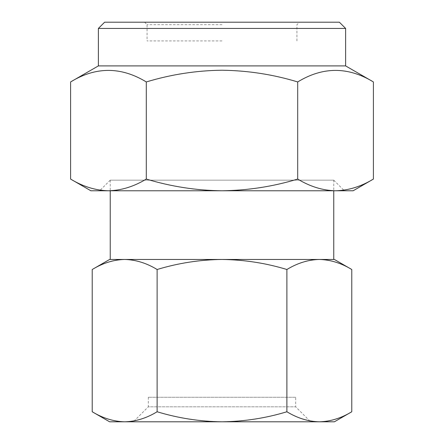<?xml version="1.0" encoding="UTF-8"?>
<svg xmlns="http://www.w3.org/2000/svg" width="444" height="444" viewBox="0 0 444 444"><rect width="100%" height="100%" fill="white"/><g stroke="black" fill="none" stroke-linecap="round" stroke-linejoin="round"><path stroke-width="0.33" stroke-dasharray="2.22 1.67" d="M339.383 22.2L104.618 22.2M98.374 28.444L345.626 28.444M70.596 179.071C82.956 186.569 95.571 190.476 108.447 190.781C121.351 190.465 133.971 186.563 146.298 179.071C171.123 186.585 196.353 190.487 222 190.781L99.623 190.781L222 190.781C247.974 190.437 273.21 186.536 297.702 179.071L297.702 81.946C273.21 74.481 247.974 70.574 222 70.23C196.359 70.524 171.123 74.431 146.298 81.946C121.129 66.561 95.893 66.561 70.596 81.946M333.766 180.164L110.234 180.164L333.76 180.164L333.76 190.781M222 40.931L147.075 40.931L222 40.931M222 24.698L147.075 24.698L222 24.698M98.374 65.906L345.626 65.906M373.404 81.946C348.229 66.561 322.999 66.561 297.702 81.946M295.676 397.269L148.324 397.269L295.676 397.269L295.676 406.815L310.661 421.8L133.339 421.8L310.661 421.8M148.324 397.269L148.324 406.815L295.676 406.815L148.324 406.815L133.339 421.8M351.776 269.502C341.181 263.07 330.364 259.723 319.33 259.463L333.76 259.463M110.234 259.463L334.388 259.463M109.613 421.8L334.388 421.8M319.33 259.463C308.269 259.734 297.452 263.081 286.885 269.502C265.895 263.103 244.267 259.757 222 259.463C200.016 259.712 178.388 263.059 157.115 269.502C146.52 263.07 135.703 259.723 124.67 259.463C113.609 259.734 102.792 263.081 92.224 269.502M109.613 259.463L124.67 259.463M92.224 411.76C102.819 418.193 113.636 421.539 124.67 421.8C135.731 421.528 146.548 418.181 157.115 411.76L157.115 269.502M157.115 411.76C178.388 418.204 200.016 421.55 222 421.8C244.267 421.506 265.895 418.159 286.885 411.76L286.885 269.502M286.885 411.76C297.48 418.193 308.297 421.539 319.33 421.8C330.392 421.528 341.208 418.181 351.776 411.76M222 22.2L299.423 22.2L222 22.2M146.298 179.071L146.298 81.946M297.702 179.071C310.062 186.569 322.677 190.476 335.553 190.781C348.457 190.465 361.072 186.563 373.404 179.071M90.881 190.781L353.119 190.781M222 190.781L344.378 190.781L222 190.781M110.24 180.164L99.623 190.781M144.578 22.2L147.075 24.698L147.075 40.931M110.234 180.164L110.234 190.781M296.925 40.931L296.925 24.698L299.423 22.2M333.76 180.164L344.378 190.781"/><path stroke-width="0.67" d="M98.374 28.444L104.618 22.2L339.383 22.2L345.626 28.444L98.374 28.444L98.374 65.906L70.596 81.946C95.771 66.561 121.001 66.561 146.298 81.946C171.123 74.431 196.359 70.524 222 70.23C247.974 70.574 273.21 74.481 297.702 81.946C322.871 66.561 348.107 66.561 373.404 81.946L373.404 179.071C361.044 186.569 348.429 190.476 335.553 190.781C322.649 190.465 310.029 186.563 297.702 179.071L297.702 81.946M297.702 179.071C273.21 186.536 247.974 190.437 222 190.781C196.353 190.487 171.123 186.585 146.298 179.071C133.938 186.569 121.323 190.476 108.447 190.781L108.447 190.781C95.543 190.465 82.928 186.563 70.596 179.071L70.596 81.946M345.626 28.444L345.626 65.906L98.374 65.906M333.76 190.781L333.76 259.463L319.33 259.463C330.392 259.734 341.208 263.081 351.776 269.502L351.776 411.76C341.181 418.193 330.364 421.539 319.33 421.8L109.613 421.8L92.224 411.76L92.224 269.502C102.819 263.07 113.636 259.723 124.67 259.463L110.234 259.463L110.234 190.781M351.776 411.76L334.388 421.8L319.33 421.8C308.269 421.528 297.452 418.181 286.885 411.76L286.885 269.502C297.48 263.07 308.297 259.723 319.33 259.463L222 259.463C244.267 259.757 265.895 263.103 286.885 269.502M351.776 269.502L334.388 259.463L319.33 259.463M124.67 259.463C135.731 259.734 146.548 263.081 157.115 269.502C178.388 263.059 200.016 259.712 222 259.463L109.613 259.463L92.224 269.502M286.885 411.76C265.895 418.159 244.267 421.506 222 421.8C200.016 421.55 178.388 418.204 157.115 411.76L157.115 269.502M157.115 411.76C146.52 418.193 135.703 421.539 124.67 421.8C113.609 421.528 102.792 418.181 92.224 411.76M146.298 179.071L146.298 81.946M373.404 179.071L353.119 190.781L90.881 190.781L70.596 179.071M345.626 65.906L373.404 81.946"/></g></svg>
